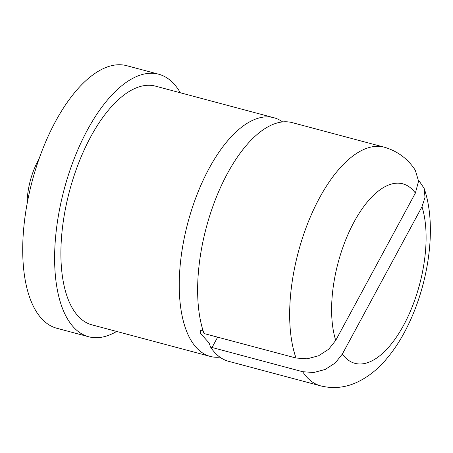 <?xml version="1.0" encoding="UTF-8"?>
<svg xmlns="http://www.w3.org/2000/svg" width="453" height="453" viewBox="0 0 453 453"><rect width="100%" height="100%" fill="white"/><g stroke="black" fill="none" stroke-linecap="round" stroke-linejoin="round"><path stroke-width="0.68" d="M418.532 180.045L424.104 188.318L425.027 197.383L421.986 206.766L342.338 354.07L335.254 362.961L325.231 369.444L313.77 372.519L302.632 371.709L210.577 347.1L209.065 342.915L200.503 333.408L200.294 330.333L202.955 330.311M210.577 347.106A123.51 56.07 104.9 0 0 228.629 361.324L320.65 385.871A123.51 56.07 -75.1 0 1 302.632 371.709M384.325 147.202L292.31 122.65A123.51 56.07 104.9 0 0 227.633 173.108A123.51 56.07 104.9 0 0 227.395 173.544A123.51 56.07 104.9 0 0 197.684 285.35A123.51 56.07 104.9 0 0 204.026 333.538L296.013 358.017L307.157 358.833L318.618 355.752L328.64 349.269L335.724 340.384L415.373 193.074L418.561 181.172L415.31 170.226C407.774 158.731 397.445 151.053 384.325 147.202A123.51 56.07 -75.1 0 0 319.41 198.097A123.51 56.07 -75.1 0 0 296.013 358.017M116.659 331.449A135.86 61.682 -75.1 0 1 88.646 336.755A135.86 61.682 -75.1 0 1 87.287 130.198A135.86 61.682 -75.1 0 1 158.692 74.218A135.86 61.682 -75.1 0 1 180.334 92.774M88.646 336.755L56.744 328.244A135.86 61.682 -75.1 0 1 55.385 121.687A135.86 61.682 -75.1 0 1 126.795 65.708L158.692 74.218M219.886 357.128A123.51 56.07 -75.1 0 1 210.215 356.409A123.51 56.07 -75.1 0 1 188.624 335.894A123.51 56.07 -75.1 0 1 208.98 168.629A123.51 56.07 -75.1 0 1 273.895 117.74A123.51 56.07 -75.1 0 1 282.638 121.931M210.215 356.409L91.829 324.824A123.51 56.07 -75.1 0 1 90.594 137.044A123.51 56.07 -75.1 0 1 155.509 86.149L273.895 117.74M217.672 337.117L212.038 347.536M335.724 340.384A92.882 42.169 -75.1 0 1 353.986 222.106A92.882 42.169 -75.1 0 1 415.373 193.074M421.986 206.766A92.882 42.169 -75.1 0 1 403.731 325.044A92.882 42.169 -75.1 0 1 342.338 354.07M424.104 188.318C436.477 223.465 429.863 277.508 410.316 320.452C403.413 335.69 395.226 348.816 385.746 359.835C377.19 369.858 367.479 377.4 356.613 382.462C344.999 387.757 333.012 388.895 320.65 385.871M39.145 158.567A98.805 98.805 0 0 0 38.879 159.06A98.805 98.805 0 0 0 27.004 204.065"/></g></svg>
